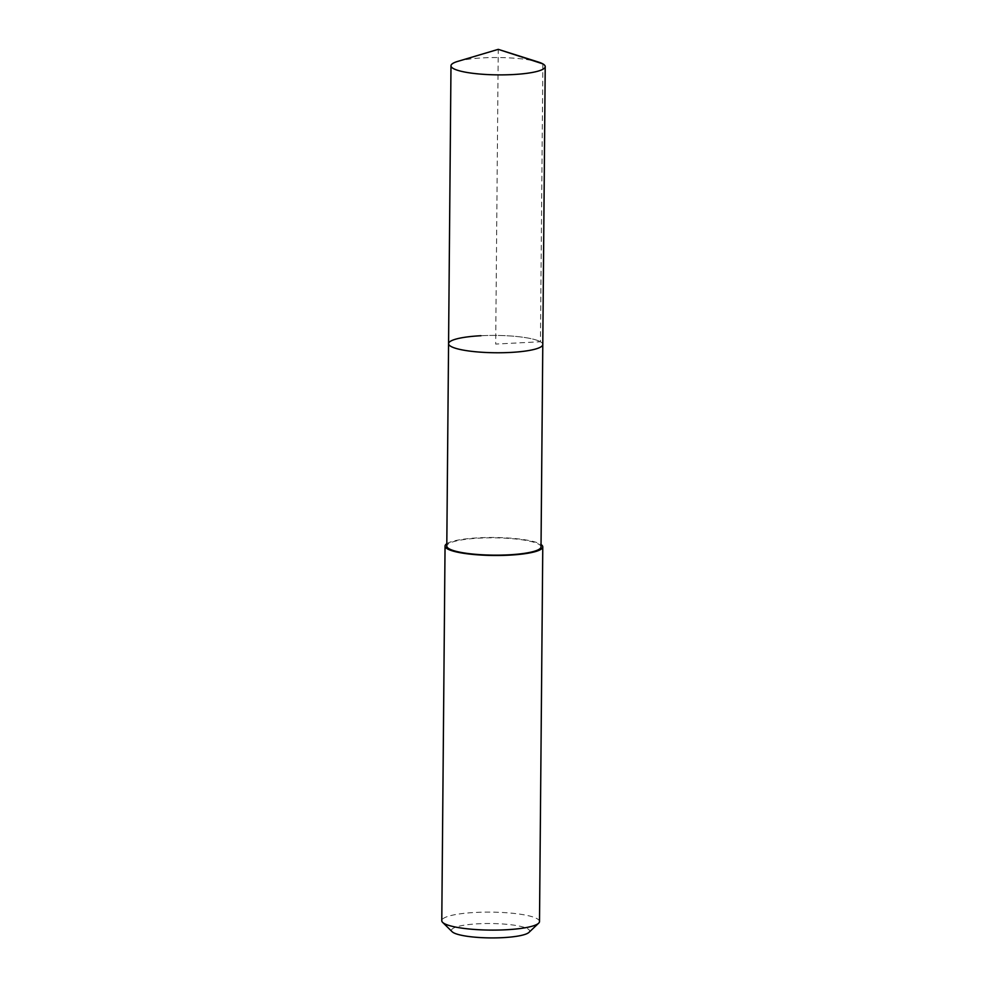 <?xml version="1.0" encoding="UTF-8"?>
<svg xmlns="http://www.w3.org/2000/svg" width="987" height="987" viewBox="0 0 987 987"><rect width="100%" height="100%" fill="white"/><g stroke="black" fill="none" stroke-linecap="round" stroke-linejoin="round"><path stroke-width="0.74" stroke-dasharray="4.93 3.7" d="M457.734 61.391A47.117 8.673 -179.5 0 1 483.383 57.851A47.117 8.673 -179.5 0 1 538.557 62.107M480.953 335.728A47.117 8.673 -179.5 0 1 542.801 344.5A47.117 8.673 0.5 0 0 480.953 335.728A47.117 8.673 0.5 0 0 448.567 343.673M541.024 546.897A47.117 8.673 0.5 0 0 479.188 538.137A47.117 8.673 0.5 0 0 446.79 546.082M446.815 543.701A48.869 8.994 -179.5 0 1 478.646 537.816A48.869 8.994 -179.5 0 1 541.049 544.516M539.507 921.537A48.869 8.994 0.5 0 0 475.376 912.444A48.869 8.994 0.5 0 0 441.781 920.686M528.946 932.394A39.085 7.193 0.5 0 0 478.35 923.783A39.085 7.193 0.5 0 0 452.145 931.728M542.862 63.871L540.432 341.749L495.684 344.081L498.25 49.35"/><path stroke-width="1.48" d="M498.25 49.35L538.557 62.107A47.117 8.673 -179.5 0 1 545.219 66.622A47.117 8.673 -179.5 0 1 512.821 74.568A47.117 8.673 -179.5 0 1 450.985 65.796A47.117 8.673 -179.5 0 1 457.734 61.391L498.25 49.35L542.862 63.871M545.219 66.622L541.024 546.897A47.117 8.673 0.5 0 1 508.638 554.842A47.117 8.673 0.5 0 1 446.79 546.082L448.567 343.673A47.117 8.673 0.5 0 0 510.402 352.445A47.117 8.673 0.5 0 0 542.801 344.5A47.117 8.673 -179.5 0 1 510.402 352.445A47.117 8.673 -179.5 0 1 448.567 343.673A47.117 8.673 -179.5 0 1 480.953 335.728M541.049 544.516A48.869 8.994 -179.5 0 1 542.776 546.921A48.869 8.994 -179.5 0 1 509.181 555.163A48.869 8.994 -179.5 0 1 445.051 546.058A48.869 8.994 -179.5 0 1 446.815 543.701M445.051 546.058L441.781 920.686A48.869 8.994 0.5 0 0 442.632 922.376A48.869 8.994 0.5 0 0 505.912 929.779A48.869 8.994 0.5 0 0 538.631 923.215A48.869 8.994 0.5 0 0 539.507 921.537L542.776 546.921M442.632 922.376L452.145 931.728A39.085 7.193 0.5 0 0 502.778 937.65A39.085 7.193 0.5 0 0 528.946 932.394L538.631 923.215M448.567 343.673L450.985 65.796"/></g></svg>
